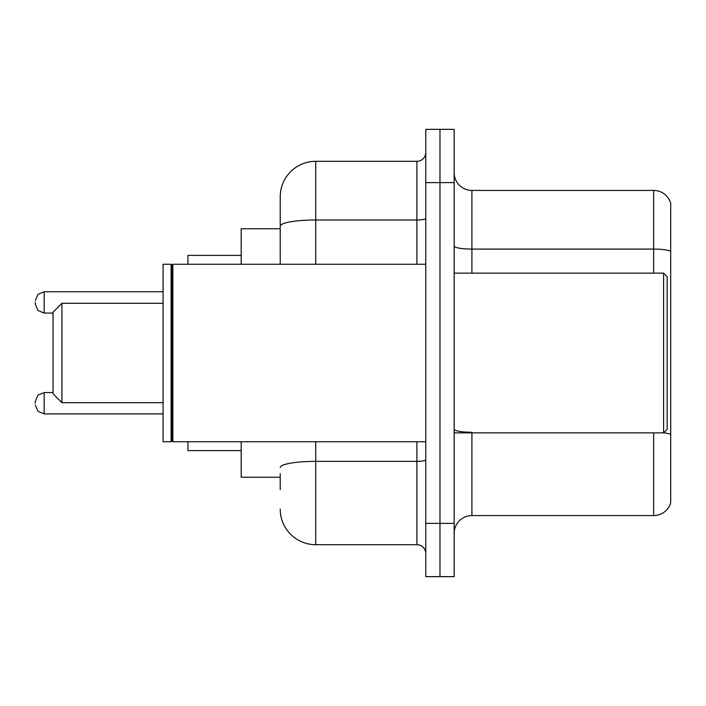 <?xml version="1.0" encoding="UTF-8"?>
<svg xmlns="http://www.w3.org/2000/svg" width="706" height="706" viewBox="0 0 706 706"><rect width="100%" height="100%" fill="white"/><g stroke="black" fill="none" stroke-linecap="round" stroke-linejoin="round"><path stroke-width="1.06" d="M280.229 260.337L280.229 226.149L280.229 228.762L241.187 228.762L241.187 264.256M280.229 477.238L241.187 477.238L241.187 441.744M280.229 489.664L280.229 473.691M425.771 523.384L425.771 576.634L439.97 576.634L439.97 523.384L439.97 576.634L454.17 576.634L454.17 523.384L439.97 523.384L439.97 182.616L439.97 523.384L425.771 523.384L425.771 182.616L439.97 182.616L439.97 129.366L439.97 182.616L454.17 182.616L454.17 523.384M454.17 182.616L454.17 129.366L425.771 129.366L425.771 182.616M315.732 441.744L315.732 544.688L416.893 544.688L416.893 441.744M280.229 264.256L280.229 196.815A35.494 35.494 0 0 1 315.732 161.312L416.893 161.312A8.878 8.878 0 0 0 425.771 152.443M280.229 196.815L280.229 216.336M425.771 553.557A8.878 8.878 0 0 0 416.893 544.688M315.732 544.688A35.494 35.494 0 0 1 280.229 509.185M454.17 533.33A17.747 17.747 0 0 1 471.917 515.574L653.659 515.574L653.659 432.866M670.7 203.204A17.747 17.747 0 0 0 653.659 190.426A17.747 17.747 0 0 1 670.7 203.204L670.7 502.796A17.747 17.747 0 0 1 653.659 515.574M670.7 251.31L670.7 251.31A17.747 3.08 180 0 0 653.659 249.086L653.659 190.426L471.917 190.426A17.747 17.747 0 0 1 454.17 172.67A17.747 17.747 0 0 0 471.917 190.426L471.917 273.134M670.7 251.557L670.7 444.586M61.925 402.694L61.925 303.306L53.047 312.176L53.047 393.824L61.925 402.694L163.086 402.694M187.937 441.744L187.937 450.613L241.187 450.613M241.187 255.387L187.937 255.387L187.937 264.256M663.605 273.134L667.152 276.681L667.152 429.319L663.605 432.866L663.605 273.134L454.17 273.134M172.855 441.744L171.964 440.853L171.964 265.147L172.855 264.256L172.855 441.744L425.771 441.744M171.073 441.744L163.086 441.744L163.086 264.256L171.073 264.256L171.073 441.744L171.964 440.853M35.3 403.232L35.3 401.458L35.3 403.232M35.3 302.415L35.3 304.189L35.3 302.415M425.771 459.818A8.878 1.544 0 0 1 416.893 461.362L315.732 461.362A35.494 6.16 180 0 0 280.229 467.531M315.732 161.312L315.732 219.981L416.893 219.981L416.893 161.312M280.229 226.149A35.494 6.16 180 0 1 315.732 219.981L315.732 264.256M416.893 264.256L416.893 219.981A8.878 1.544 0 0 0 425.771 218.436M471.917 432.866L471.917 515.574M653.659 273.134L653.659 249.086L471.917 249.086A17.747 3.08 -0 0 1 454.17 246.006M670.7 434.472A17.747 3.08 180 0 0 663.675 432.796M471.917 432.257A17.747 3.08 0 0 1 454.17 429.169M35.3 401.458L37.947 395.131L44.178 392.58L44.178 413.875L163.086 413.875M163.086 291.763L44.178 291.763L44.178 313.067L37.947 310.516L35.3 304.189M61.925 303.306L163.086 303.306M454.17 432.866L663.605 432.866M171.964 265.147L171.073 264.256M172.855 264.256L425.771 264.256M44.178 392.58L53.047 392.58M44.178 413.875L37.947 411.324L35.3 405.006M44.178 313.067L53.047 313.067M44.178 291.763L37.947 294.314L35.3 300.641"/></g></svg>

